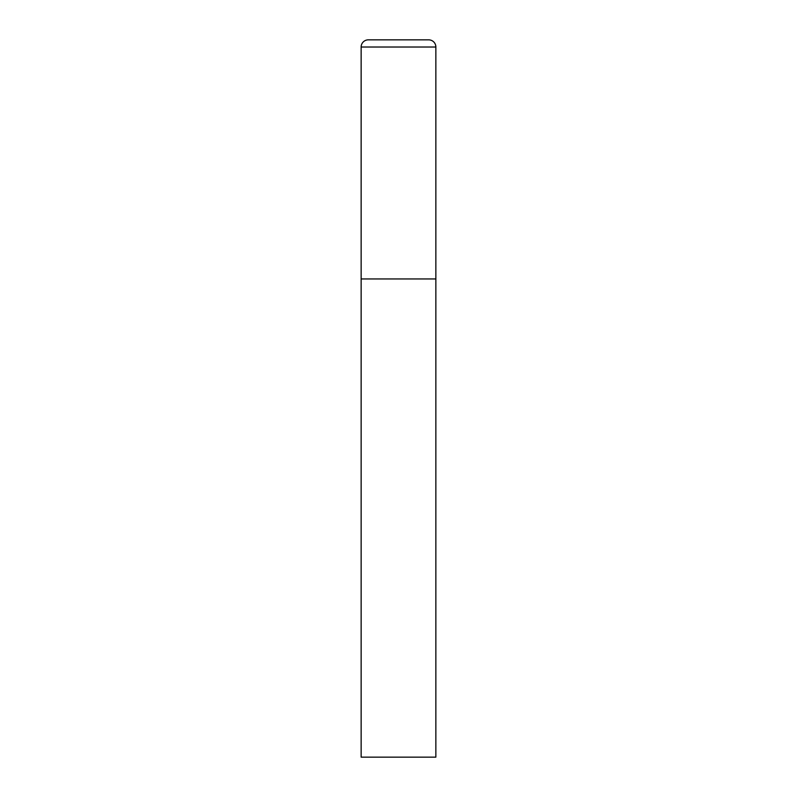 <?xml version="1.0" encoding="UTF-8"?>
<svg xmlns="http://www.w3.org/2000/svg" width="797" height="797" viewBox="0 0 797 797"><rect width="100%" height="100%" fill="white"/><g stroke="black" fill="none" stroke-linecap="round" stroke-linejoin="round"><path stroke-width="1.2" d="M361.141 47.023L361.141 757.15L435.859 757.15L435.859 278.95L361.141 278.95L435.859 278.95L435.859 47.023A7.173 7.173 0 0 0 428.686 39.85L368.314 39.85A7.173 7.173 0 0 0 361.141 47.023L435.859 47.023"/></g></svg>
